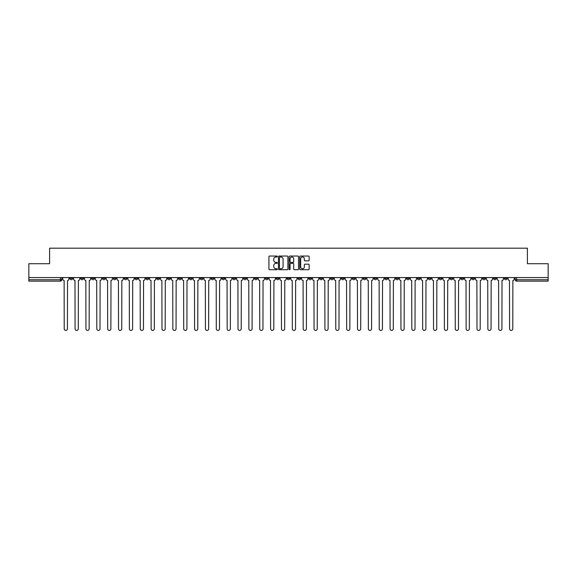 <?xml version="1.0" encoding="UTF-8"?>
<svg xmlns="http://www.w3.org/2000/svg" width="577" height="577" viewBox="0 0 577 577"><rect width="100%" height="100%" fill="white"/><g stroke="black" fill="none" stroke-linecap="round" stroke-linejoin="round"><path stroke-width="0.87" d="M277.357 256.52A0.476 0.476 0 0 0 276.881 256.044L269.618 256.044A0.685 0.685 0 0 0 268.932 256.722L268.932 269.026A0.685 0.685 0 0 0 269.618 269.711L276.881 269.711A0.476 0.476 0 0 0 277.357 269.235A0.476 0.476 0 0 0 276.881 268.752L275.943 268.752A2.185 2.185 0 0 1 273.758 266.567L273.758 265.543A2.185 2.185 0 0 1 275.943 263.357L276.881 263.357A0.476 0.476 0 0 0 277.357 262.874A0.476 0.476 0 0 0 276.881 262.398L275.943 262.398A2.185 2.185 0 0 1 273.758 260.213L273.758 259.188A2.185 2.185 0 0 1 275.943 256.996L276.881 256.996A0.476 0.476 0 0 0 277.357 256.52M504.356 277.566L504.356 278.338L507.14 278.338A1.392 1.392 0 0 1 505.748 279.73A1.392 1.392 0 0 1 504.356 278.338L504.356 277.566M428.314 277.566L428.314 278.338L431.106 278.338A1.392 1.392 0 0 1 429.706 279.73A1.392 1.392 0 0 1 428.314 278.338L428.314 277.566M374.004 277.566L374.004 278.338L376.788 278.338A1.392 1.392 0 0 1 375.396 279.73A1.392 1.392 0 0 1 374.004 278.338L374.004 277.566M363.142 278.338L363.142 277.566L363.142 278.338A1.392 1.392 0 0 0 364.534 279.73A1.392 1.392 0 0 1 363.142 278.338L365.926 278.338A1.392 1.392 0 0 1 364.534 279.73M341.418 277.566L341.418 278.338L344.202 278.338A1.392 1.392 0 0 1 342.81 279.73A1.392 1.392 0 0 1 341.418 278.338L341.418 277.566M330.556 278.338L330.556 277.566L330.556 278.338A1.392 1.392 0 0 0 331.948 279.73A1.392 1.392 0 0 1 330.556 278.338L333.34 278.338A1.392 1.392 0 0 1 331.948 279.73M319.694 278.338L319.694 277.566L319.694 278.338A1.392 1.392 0 0 0 321.086 279.73A1.392 1.392 0 0 1 319.694 278.338L322.478 278.338A1.392 1.392 0 0 1 321.086 279.73A1.392 1.392 0 0 0 322.478 278.338A1.392 1.392 0 0 1 321.086 279.73M287.108 278.338L287.108 277.566L287.108 278.338A1.392 1.392 0 0 0 288.5 279.73A1.392 1.392 0 0 1 287.108 278.338L289.892 278.338A1.392 1.392 0 0 1 288.5 279.73M276.246 277.566L276.246 278.338L279.03 278.338A1.392 1.392 0 0 1 277.638 279.73A1.392 1.392 0 0 1 276.246 278.338L276.246 277.566M265.384 277.566L265.384 278.338L268.168 278.338A1.392 1.392 0 0 1 266.776 279.73A1.392 1.392 0 0 1 265.384 278.338L265.384 277.566M254.522 277.566L254.522 278.338L257.306 278.338A1.392 1.392 0 0 1 255.914 279.73A1.392 1.392 0 0 1 254.522 278.338L254.522 277.566M243.66 278.338L243.66 277.566L243.66 278.338A1.392 1.392 0 0 0 245.052 279.73A1.392 1.392 0 0 1 243.66 278.338L246.444 278.338A1.392 1.392 0 0 1 245.052 279.73M221.936 277.566L221.936 278.338L224.72 278.338A1.392 1.392 0 0 1 223.328 279.73A1.392 1.392 0 0 1 221.936 278.338L221.936 277.566M211.074 278.338L211.074 277.566L211.074 278.338A1.392 1.392 0 0 0 212.466 279.73A1.392 1.392 0 0 1 211.074 278.338L213.858 278.338A1.392 1.392 0 0 1 212.466 279.73A1.392 1.392 0 0 0 213.858 278.338A1.392 1.392 0 0 1 212.466 279.73M145.894 277.566L145.894 278.338L148.686 278.338A1.392 1.392 0 0 1 147.294 279.73A1.392 1.392 0 0 1 145.894 278.338L145.894 277.566M135.032 277.566L135.032 278.338L137.824 278.338A1.392 1.392 0 0 1 136.432 279.73A1.392 1.392 0 0 1 135.032 278.338L135.032 277.566M124.17 277.566L124.17 278.338L126.962 278.338A1.392 1.392 0 0 1 125.562 279.73A1.392 1.392 0 0 1 124.17 278.338L124.17 277.566M102.446 277.566L102.446 278.338L105.238 278.338A1.392 1.392 0 0 1 103.838 279.73A1.392 1.392 0 0 1 102.446 278.338L102.446 277.566M91.584 277.566L91.584 278.338L94.368 278.338A1.392 1.392 0 0 1 92.976 279.73A1.392 1.392 0 0 1 91.584 278.338L91.584 277.566M308.471 260.862A0.685 0.685 0 0 0 309.157 260.177L309.157 256.722A0.685 0.685 0 0 0 308.471 256.044L300.408 256.044A0.685 0.685 0 0 0 299.723 256.722L299.723 269.026A0.685 0.685 0 0 0 300.408 269.711L308.471 269.711A0.685 0.685 0 0 0 309.157 269.026L309.157 264.857A0.685 0.685 0 0 0 308.471 264.172L305.024 264.172A0.685 0.685 0 0 0 304.339 264.857L304.339 266.927A1.825 1.825 0 0 1 302.514 268.752A1.825 1.825 0 0 1 300.682 266.927L300.682 258.828A1.825 1.825 0 0 1 302.514 256.996A1.825 1.825 0 0 1 304.339 258.828L304.339 260.177A0.685 0.685 0 0 0 305.024 260.862L308.471 260.862M28.85 277.566L28.85 263.711L49.6 263.711L49.6 248.182L527.4 248.182L527.4 263.711L548.15 263.711L548.15 277.566L28.85 277.566L28.85 279.73L61.782 279.73L61.782 277.566L61.782 279.73A1.392 1.392 0 0 1 60.39 281.122L28.85 281.122L28.85 279.73M287.901 256.722A0.685 0.685 0 0 0 287.216 256.044L279.153 256.044A0.685 0.685 0 0 0 278.467 256.722L278.467 269.026A0.685 0.685 0 0 0 279.153 269.711L287.216 269.711A0.685 0.685 0 0 0 287.901 269.026L287.901 256.722M289.784 256.044L297.847 256.044A0.685 0.685 0 0 1 298.533 256.722L298.533 269.026A0.685 0.685 0 0 1 297.847 269.711L294.393 269.711A0.685 0.685 0 0 1 293.715 269.026L293.715 264.035A0.685 0.685 0 0 0 293.029 263.357L290.736 263.357A0.685 0.685 0 0 0 290.058 264.035L290.058 269.235A0.476 0.476 0 0 1 289.575 269.711A0.476 0.476 0 0 1 289.099 269.235L289.099 256.722A0.685 0.685 0 0 1 289.784 256.044M515.218 277.566L515.218 279.73L548.15 279.73L548.15 281.122L516.61 281.122A1.392 1.392 0 0 1 515.218 279.73A1.392 1.392 0 0 0 516.61 281.122L516.61 277.566M548.15 277.566L548.15 279.73M507.14 277.566L507.14 278.338M496.278 277.566L496.278 278.338A1.392 1.392 0 0 1 494.886 279.73A1.392 1.392 0 0 1 493.494 278.338L496.278 278.338M493.494 277.566L493.494 278.338M485.416 277.566L485.416 278.338A1.392 1.392 0 0 1 484.024 279.73A1.392 1.392 0 0 1 482.632 278.338L485.416 278.338A1.392 1.392 0 0 1 484.024 279.73A1.392 1.392 0 0 0 485.416 278.338L485.416 277.566M482.632 277.566L482.632 278.338M474.554 277.566L474.554 278.338A1.392 1.392 0 0 1 473.162 279.73A1.392 1.392 0 0 1 471.762 278.338A1.392 1.392 0 0 0 473.162 279.73M471.762 277.566L471.762 278.338L474.554 278.338M463.692 277.566L463.692 278.338A1.392 1.392 0 0 1 462.3 279.73A1.392 1.392 0 0 1 460.9 278.338L463.692 278.338A1.392 1.392 0 0 1 462.3 279.73A1.392 1.392 0 0 0 463.692 278.338M460.9 277.566L460.9 278.338M452.83 277.566L452.83 278.338A1.392 1.392 0 0 1 451.438 279.73A1.392 1.392 0 0 1 450.038 278.338A1.392 1.392 0 0 0 451.438 279.73M450.038 277.566L450.038 278.338L452.83 278.338M441.968 277.566L441.968 278.338A1.392 1.392 0 0 1 440.568 279.73A1.392 1.392 0 0 1 439.176 278.338L441.968 278.338M439.176 277.566L439.176 278.338M431.106 277.566L431.106 278.338A1.392 1.392 0 0 1 429.706 279.73A1.392 1.392 0 0 0 431.106 278.338M420.236 277.566L420.236 278.338A1.392 1.392 0 0 1 418.844 279.73A1.392 1.392 0 0 1 417.452 278.338L420.236 278.338M417.452 277.566L417.452 278.338M409.374 277.566L409.374 278.338A1.392 1.392 0 0 1 407.982 279.73A1.392 1.392 0 0 1 406.59 278.338L409.374 278.338M406.59 277.566L406.59 278.338M398.512 277.566L398.512 278.338A1.392 1.392 0 0 1 397.12 279.73A1.392 1.392 0 0 1 395.728 278.338A1.392 1.392 0 0 0 397.12 279.73M395.728 277.566L395.728 278.338L398.512 278.338M387.65 277.566L387.65 278.338A1.392 1.392 0 0 1 386.258 279.73A1.392 1.392 0 0 1 384.866 278.338L387.65 278.338M384.866 277.566L384.866 278.338M376.788 277.566L376.788 278.338L376.788 277.566M365.926 277.566L365.926 278.338M355.064 277.566L355.064 278.338A1.392 1.392 0 0 1 353.672 279.73A1.392 1.392 0 0 1 352.28 278.338L355.064 278.338A1.392 1.392 0 0 1 353.672 279.73A1.392 1.392 0 0 0 355.064 278.338L355.064 277.566M352.28 277.566L352.28 278.338M344.202 277.566L344.202 278.338A1.392 1.392 0 0 1 342.81 279.73A1.392 1.392 0 0 0 344.202 278.338L344.202 277.566M333.34 277.566L333.34 278.338L333.34 277.566M322.478 277.566L322.478 278.338M311.616 277.566L311.616 278.338A1.392 1.392 0 0 1 310.224 279.73A1.392 1.392 0 0 1 308.832 278.338L311.616 278.338A1.392 1.392 0 0 1 310.224 279.73A1.392 1.392 0 0 0 311.616 278.338M308.832 277.566L308.832 278.338M300.754 277.566L300.754 278.338A1.392 1.392 0 0 1 299.362 279.73A1.392 1.392 0 0 1 297.97 278.338A1.392 1.392 0 0 0 299.362 279.73A1.392 1.392 0 0 0 300.754 278.338A1.392 1.392 0 0 1 299.362 279.73M297.97 277.566L297.97 278.338L300.754 278.338M289.892 277.566L289.892 278.338L289.892 277.566M279.03 277.566L279.03 278.338L279.03 277.566M268.168 277.566L268.168 278.338A1.392 1.392 0 0 1 266.776 279.73A1.392 1.392 0 0 0 268.168 278.338L268.168 277.566M257.306 277.566L257.306 278.338A1.392 1.392 0 0 1 255.914 279.73A1.392 1.392 0 0 0 257.306 278.338M246.444 277.566L246.444 278.338L246.444 277.566M235.582 277.566L235.582 278.338A1.392 1.392 0 0 1 234.19 279.73A1.392 1.392 0 0 1 232.798 278.338A1.392 1.392 0 0 0 234.19 279.73M232.798 277.566L232.798 278.338L235.582 278.338M224.72 277.566L224.72 278.338A1.392 1.392 0 0 1 223.328 279.73A1.392 1.392 0 0 0 224.72 278.338L224.72 277.566M213.858 277.566L213.858 278.338M202.996 277.566L202.996 278.338A1.392 1.392 0 0 1 201.604 279.73A1.392 1.392 0 0 1 200.212 278.338L202.996 278.338M200.212 277.566L200.212 278.338M192.134 277.566L192.134 278.338A1.392 1.392 0 0 1 190.742 279.73A1.392 1.392 0 0 1 189.35 278.338L192.134 278.338M189.35 277.566L189.35 278.338M181.272 277.566L181.272 278.338A1.392 1.392 0 0 1 179.88 279.73A1.392 1.392 0 0 1 178.488 278.338L181.272 278.338M178.488 277.566L178.488 278.338M170.41 277.566L170.41 278.338A1.392 1.392 0 0 1 169.018 279.73A1.392 1.392 0 0 1 167.626 278.338L170.41 278.338M167.626 277.566L167.626 278.338M159.548 277.566L159.548 278.338A1.392 1.392 0 0 1 158.156 279.73A1.392 1.392 0 0 1 156.764 278.338L159.548 278.338M156.764 277.566L156.764 278.338M148.686 277.566L148.686 278.338L148.686 277.566M137.824 277.566L137.824 278.338M126.962 277.566L126.962 278.338L126.962 277.566M116.1 277.566L116.1 278.338A1.392 1.392 0 0 1 114.7 279.73A1.392 1.392 0 0 1 113.308 278.338L116.1 278.338M113.308 277.566L113.308 278.338M105.238 277.566L105.238 278.338M94.368 277.566L94.368 278.338L94.368 277.566M83.506 277.566L83.506 278.338A1.392 1.392 0 0 1 82.114 279.73A1.392 1.392 0 0 1 80.722 278.338L83.506 278.338M80.722 277.566L80.722 278.338M69.86 277.566L69.86 278.338L72.644 278.338L72.644 277.566L72.644 278.338A1.392 1.392 0 0 1 71.252 279.73A1.392 1.392 0 0 1 69.86 278.338A1.392 1.392 0 0 0 71.252 279.73M60.39 281.122A1.392 1.392 0 0 0 61.782 279.73A1.392 1.392 0 0 1 60.39 281.122L60.39 277.566M279.903 256.996A0.476 0.476 0 0 0 279.427 257.479L279.427 268.276A0.476 0.476 0 0 0 279.903 268.752L280.898 268.752A2.185 2.185 0 0 0 283.083 266.567L283.083 259.188A2.185 2.185 0 0 0 280.898 256.996L279.903 256.996M293.715 258.864A1.825 1.825 0 0 0 291.883 257.032A1.825 1.825 0 0 0 290.058 258.864L290.058 261.713A0.685 0.685 0 0 0 290.736 262.398L293.029 262.398A0.685 0.685 0 0 0 293.715 261.713L293.715 258.864M62.727 279.03L62.727 277.566L62.727 279.03A1.392 1.392 48.4 0 0 64.119 280.422L64.22 328.818A1.601 1.601 48.4 0 0 65.821 330.419A1.601 1.601 48.4 0 0 67.422 328.818L67.531 280.422A1.392 1.392 48.4 0 0 68.923 279.03L68.923 277.566M64.119 280.422L64.22 328.818M67.422 328.818L67.531 280.422M73.589 279.03L73.589 277.566L73.589 279.03A1.392 1.392 48.4 0 0 74.981 280.422L75.082 328.818A1.601 1.601 48.4 0 0 76.683 330.419A1.601 1.601 48.4 0 0 78.284 328.818L78.393 280.422A1.392 1.392 48.4 0 0 79.785 279.03L79.785 277.566M84.451 279.03L84.451 277.566L84.451 279.03A1.392 1.392 48.4 0 0 85.843 280.422L85.944 328.818A1.601 1.601 48.4 0 0 87.545 330.419A1.601 1.601 48.4 0 0 89.146 328.818L89.255 280.422A1.392 1.392 48.4 0 0 90.647 279.03L90.647 277.566M95.313 279.03L95.313 277.566L95.313 279.03A1.392 1.392 48.4 0 0 96.705 280.422L96.806 328.818A1.601 1.601 48.4 0 0 98.407 330.419A1.601 1.601 48.4 0 0 100.009 328.818L100.117 280.422A1.392 1.392 48.4 0 0 101.509 279.03L101.509 277.566M74.981 280.422L75.082 328.818M78.284 328.818L78.393 280.422M85.843 280.422L85.944 328.818M89.146 328.818L89.255 280.422M96.705 280.422L96.806 328.818M100.009 328.818L100.117 280.422M106.175 279.03L106.175 277.566L106.175 279.03A1.392 1.392 48.4 0 0 107.567 280.422L107.668 328.818A1.601 1.601 48.4 0 0 109.269 330.419A1.601 1.601 48.4 0 0 110.871 328.818L110.979 280.422A1.392 1.392 48.4 0 0 112.371 279.03L112.371 277.566M117.037 279.03L117.037 277.566L117.037 279.03A1.392 1.392 48.4 0 0 118.429 280.422L118.53 328.818A1.601 1.601 48.4 0 0 120.131 330.419A1.601 1.601 48.4 0 0 121.74 328.818L121.841 280.422A1.392 1.392 48.4 0 0 123.233 279.03L123.233 277.566M107.567 280.422L107.668 328.818M110.871 328.818L110.979 280.422M118.429 280.422L118.53 328.818M121.74 328.818L121.841 280.422M127.899 279.03L127.899 277.566L127.899 279.03A1.392 1.392 48.4 0 0 129.291 280.422L129.392 328.818A1.601 1.601 48.4 0 0 131.001 330.419A1.601 1.601 48.4 0 0 132.602 328.818L132.703 280.422A1.392 1.392 48.4 0 0 134.095 279.03L134.095 277.566M138.761 279.03L138.761 277.566L138.761 279.03A1.392 1.392 48.4 0 0 140.153 280.422L140.261 328.818A1.601 1.601 48.4 0 0 141.863 330.419A1.601 1.601 48.4 0 0 143.464 328.818L143.565 280.422A1.392 1.392 48.4 0 0 144.957 279.03L144.957 277.566M149.623 279.03L149.623 277.566L149.623 279.03A1.392 1.392 48.4 0 0 151.015 280.422L151.124 328.818A1.601 1.601 48.4 0 0 152.725 330.419A1.601 1.601 48.4 0 0 154.326 328.818L154.427 280.422A1.392 1.392 48.4 0 0 155.819 279.03L155.819 277.566M160.485 279.03L160.485 277.566L160.485 279.03A1.392 1.392 48.4 0 0 161.877 280.422L161.986 328.818A1.601 1.601 48.4 0 0 163.587 330.419A1.601 1.601 48.4 0 0 165.188 328.818L165.289 280.422A1.392 1.392 48.4 0 0 166.681 279.03L166.681 277.566M171.347 279.03L171.347 277.566L171.347 279.03A1.392 1.392 48.4 0 0 172.739 280.422L172.848 328.818A1.601 1.601 48.4 0 0 174.449 330.419A1.601 1.601 48.4 0 0 176.05 328.818L176.151 280.422A1.392 1.392 48.4 0 0 177.543 279.03L177.543 277.566M182.209 279.03L182.209 277.566L182.209 279.03A1.392 1.392 48.4 0 0 183.601 280.422L183.71 328.818A1.601 1.601 48.4 0 0 185.311 330.419A1.601 1.601 48.4 0 0 186.912 328.818L187.013 280.422A1.392 1.392 48.4 0 0 188.405 279.03L188.405 277.566M193.071 279.03L193.071 277.566L193.071 279.03A1.392 1.392 48.4 0 0 194.463 280.422L194.572 328.818A1.601 1.601 48.4 0 0 196.173 330.419A1.601 1.601 48.4 0 0 197.774 328.818L197.875 280.422A1.392 1.392 48.4 0 0 199.267 279.03L199.267 277.566M203.933 279.03L203.933 277.566L203.933 279.03A1.392 1.392 48.4 0 0 205.325 280.422L205.434 328.818A1.601 1.601 48.4 0 0 207.035 330.419A1.601 1.601 48.4 0 0 208.636 328.818L208.737 280.422A1.392 1.392 48.4 0 0 210.129 279.03L210.129 277.566M129.291 280.422L129.392 328.818M132.602 328.818L132.703 280.422M140.153 280.422L140.261 328.818M143.464 328.818L143.565 280.422M151.015 280.422L151.124 328.818M154.326 328.818L154.427 280.422M161.877 280.422L161.986 328.818M165.188 328.818L165.289 280.422M172.739 280.422L172.848 328.818M176.05 328.818L176.151 280.422M183.601 280.422L183.71 328.818M186.912 328.818L187.013 280.422M194.463 280.422L194.572 328.818M197.774 328.818L197.875 280.422M205.325 280.422L205.434 328.818M208.636 328.818L208.737 280.422M214.795 279.03L214.795 277.566L214.795 279.03A1.392 1.392 48.4 0 0 216.187 280.422L216.296 328.818A1.601 1.601 48.4 0 0 217.897 330.419A1.601 1.601 48.4 0 0 219.498 328.818L219.599 280.422A1.392 1.392 48.4 0 0 220.991 279.03L220.991 277.566M225.657 279.03L225.657 277.566L225.657 279.03A1.392 1.392 48.4 0 0 227.049 280.422L227.158 328.818A1.601 1.601 48.4 0 0 228.759 330.419A1.601 1.601 48.4 0 0 230.36 328.818L230.461 280.422A1.392 1.392 48.4 0 0 231.853 279.03L231.853 277.566M236.52 279.03L236.52 277.566L236.52 279.03A1.392 1.392 48.4 0 0 237.912 280.422L238.02 328.818A1.601 1.601 48.4 0 0 239.621 330.419A1.601 1.601 48.4 0 0 241.222 328.818L241.323 280.422A1.392 1.392 48.4 0 0 242.715 279.03L242.715 277.566M247.382 279.03L247.382 277.566L247.382 279.03A1.392 1.392 48.4 0 0 248.774 280.422L248.882 328.818A1.601 1.601 48.4 0 0 250.483 330.419A1.601 1.601 48.4 0 0 252.084 328.818L252.185 280.422A1.392 1.392 48.4 0 0 253.577 279.03L253.577 277.566M258.244 279.03L258.244 277.566L258.244 279.03A1.392 1.392 48.4 0 0 259.636 280.422L259.744 328.818A1.601 1.601 48.4 0 0 261.345 330.419A1.601 1.601 48.4 0 0 262.946 328.818L263.047 280.422A1.392 1.392 48.4 0 0 264.446 279.03L264.446 277.566M269.106 279.03L269.106 277.566L269.106 279.03A1.392 1.392 48.4 0 0 270.498 280.422L270.606 328.818A1.601 1.601 48.4 0 0 272.207 330.419A1.601 1.601 48.4 0 0 273.808 328.818L273.909 280.422A1.392 1.392 48.4 0 0 275.308 279.03L275.308 277.566M279.968 279.03L279.968 277.566L279.968 279.03A1.392 1.392 48.4 0 0 281.36 280.422L281.468 328.818A1.601 1.601 48.4 0 0 283.069 330.419A1.601 1.601 48.4 0 0 284.67 328.818L284.778 280.422A1.392 1.392 48.4 0 0 286.17 279.03L286.17 277.566M290.83 279.03L290.83 277.566L290.83 279.03A1.392 1.392 48.4 0 0 292.222 280.422L292.33 328.818A1.601 1.601 48.4 0 0 293.931 330.419A1.601 1.601 48.4 0 0 295.532 328.818L295.64 280.422A1.392 1.392 48.4 0 0 297.032 279.03L297.032 277.566M301.692 279.03L301.692 277.566L301.692 279.03A1.392 1.392 48.4 0 0 303.091 280.422L303.192 328.818A1.601 1.601 48.4 0 0 304.793 330.419A1.601 1.601 48.4 0 0 306.394 328.818L306.502 280.422A1.392 1.392 48.4 0 0 307.894 279.03L307.894 277.566M312.554 279.03L312.554 277.566L312.554 279.03A1.392 1.392 48.4 0 0 313.953 280.422L314.054 328.818A1.601 1.601 48.4 0 0 315.655 330.419A1.601 1.601 48.4 0 0 317.256 328.818L317.364 280.422A1.392 1.392 48.4 0 0 318.756 279.03L318.756 277.566M323.423 279.03L323.423 277.566L323.423 279.03A1.392 1.392 48.4 0 0 324.815 280.422L324.916 328.818A1.601 1.601 48.4 0 0 326.517 330.419A1.601 1.601 48.4 0 0 328.118 328.818L328.226 280.422A1.392 1.392 48.4 0 0 329.618 279.03L329.618 277.566M334.285 279.03L334.285 277.566L334.285 279.03A1.392 1.392 48.4 0 0 335.677 280.422L335.778 328.818A1.601 1.601 48.4 0 0 337.379 330.419A1.601 1.601 48.4 0 0 338.98 328.818L339.088 280.422A1.392 1.392 48.4 0 0 340.48 279.03L340.48 277.566M345.147 279.03L345.147 277.566L345.147 279.03A1.392 1.392 48.4 0 0 346.539 280.422L346.64 328.818A1.601 1.601 48.4 0 0 348.241 330.419A1.601 1.601 48.4 0 0 349.842 328.818L349.95 280.422A1.392 1.392 48.4 0 0 351.343 279.03L351.343 277.566M356.009 279.03L356.009 277.566L356.009 279.03A1.392 1.392 48.4 0 0 357.401 280.422L357.502 328.818A1.601 1.601 48.4 0 0 359.103 330.419A1.601 1.601 48.4 0 0 360.704 328.818L360.813 280.422A1.392 1.392 48.4 0 0 362.205 279.03L362.205 277.566M366.871 279.03L366.871 277.566L366.871 279.03A1.392 1.392 48.4 0 0 368.263 280.422L368.364 328.818A1.601 1.601 48.4 0 0 369.965 330.419A1.601 1.601 48.4 0 0 371.566 328.818L371.675 280.422A1.392 1.392 48.4 0 0 373.067 279.03L373.067 277.566M216.187 280.422L216.296 328.818M219.498 328.818L219.599 280.422M227.049 280.422L227.158 328.818M230.36 328.818L230.461 280.422M237.912 280.422L238.02 328.818M241.222 328.818L241.323 280.422M248.774 280.422L248.882 328.818M252.084 328.818L252.185 280.422M259.636 280.422L259.744 328.818M262.946 328.818L263.047 280.422M270.498 280.422L270.606 328.818M273.808 328.818L273.909 280.422M281.36 280.422L281.468 328.818M284.67 328.818L284.778 280.422M292.222 280.422L292.33 328.818M295.532 328.818L295.64 280.422M303.091 280.422L303.192 328.818M306.394 328.818L306.502 280.422M313.953 280.422L314.054 328.818M317.256 328.818L317.364 280.422M324.815 280.422L324.916 328.818M328.118 328.818L328.226 280.422M335.677 280.422L335.778 328.818M338.98 328.818L339.088 280.422M346.539 280.422L346.64 328.818M349.842 328.818L349.95 280.422M357.401 280.422L357.502 328.818M360.704 328.818L360.813 280.422M368.263 280.422L368.364 328.818M371.566 328.818L371.675 280.422M377.733 279.03L377.733 277.566L377.733 279.03A1.392 1.392 48.4 0 0 379.125 280.422L379.226 328.818A1.601 1.601 48.4 0 0 380.827 330.419A1.601 1.601 48.4 0 0 382.428 328.818L382.537 280.422A1.392 1.392 48.4 0 0 383.929 279.03L383.929 277.566M379.125 280.422L379.226 328.818M382.428 328.818L382.537 280.422M388.595 279.03L388.595 277.566L388.595 279.03A1.392 1.392 48.4 0 0 389.987 280.422L390.088 328.818A1.601 1.601 48.4 0 0 391.689 330.419A1.601 1.601 48.4 0 0 393.29 328.818L393.399 280.422A1.392 1.392 48.4 0 0 394.791 279.03L394.791 277.566M389.987 280.422L390.088 328.818M393.29 328.818L393.399 280.422M399.457 279.03L399.457 277.566L399.457 279.03A1.392 1.392 48.4 0 0 400.849 280.422L400.95 328.818A1.601 1.601 48.4 0 0 402.551 330.419A1.601 1.601 48.4 0 0 404.152 328.818L404.261 280.422A1.392 1.392 48.4 0 0 405.653 279.03L405.653 277.566M400.849 280.422L400.95 328.818M404.152 328.818L404.261 280.422M410.319 279.03L410.319 277.566L410.319 279.03A1.392 1.392 48.4 0 0 411.711 280.422L411.812 328.818A1.601 1.601 48.4 0 0 413.413 330.419A1.601 1.601 48.4 0 0 415.014 328.818L415.123 280.422A1.392 1.392 48.4 0 0 416.515 279.03L416.515 277.566M411.711 280.422L411.812 328.818M415.014 328.818L415.123 280.422M421.181 279.03L421.181 277.566L421.181 279.03A1.392 1.392 48.4 0 0 422.573 280.422L422.674 328.818A1.601 1.601 48.4 0 0 424.275 330.419A1.601 1.601 48.4 0 0 425.876 328.818L425.985 280.422A1.392 1.392 48.4 0 0 427.377 279.03L427.377 277.566M422.573 280.422L422.674 328.818M425.876 328.818L425.985 280.422M432.043 279.03L432.043 277.566L432.043 279.03A1.392 1.392 48.4 0 0 433.435 280.422L433.536 328.818A1.601 1.601 48.4 0 0 435.137 330.419A1.601 1.601 48.4 0 0 436.739 328.818L436.847 280.422A1.392 1.392 48.4 0 0 438.239 279.03L438.239 277.566M433.435 280.422L433.536 328.818M436.739 328.818L436.847 280.422M442.905 279.03L442.905 277.566L442.905 279.03A1.392 1.392 48.4 0 0 444.297 280.422L444.398 328.818A1.601 1.601 48.4 0 0 445.999 330.419A1.601 1.601 48.4 0 0 447.608 328.818L447.709 280.422A1.392 1.392 48.4 0 0 449.101 279.03L449.101 277.566M444.297 280.422L444.398 328.818M447.608 328.818L447.709 280.422M453.767 279.03L453.767 277.566L453.767 279.03A1.392 1.392 48.4 0 0 455.159 280.422L455.26 328.818A1.601 1.601 48.4 0 0 456.869 330.419A1.601 1.601 48.4 0 0 458.47 328.818L458.571 280.422A1.392 1.392 48.4 0 0 459.963 279.03L459.963 277.566M455.159 280.422L455.26 328.818M458.47 328.818L458.571 280.422M464.629 279.03L464.629 277.566L464.629 279.03A1.392 1.392 48.4 0 0 466.021 280.422L466.129 328.818A1.601 1.601 48.4 0 0 467.731 330.419A1.601 1.601 48.4 0 0 469.332 328.818L469.433 280.422A1.392 1.392 48.4 0 0 470.825 279.03L470.825 277.566M466.021 280.422L466.129 328.818M469.332 328.818L469.433 280.422M475.491 279.03L475.491 277.566L475.491 279.03A1.392 1.392 48.4 0 0 476.883 280.422L476.991 328.818A1.601 1.601 48.4 0 0 478.593 330.419A1.601 1.601 48.4 0 0 480.194 328.818L480.295 280.422A1.392 1.392 48.4 0 0 481.687 279.03L481.687 277.566M476.883 280.422L476.991 328.818M480.194 328.818L480.295 280.422M486.353 279.03L486.353 277.566L486.353 279.03A1.392 1.392 48.4 0 0 487.745 280.422L487.853 328.818A1.601 1.601 48.4 0 0 489.455 330.419A1.601 1.601 48.4 0 0 491.056 328.818L491.157 280.422A1.392 1.392 48.4 0 0 492.549 279.03L492.549 277.566M487.745 280.422L487.853 328.818M491.056 328.818L491.157 280.422M497.215 279.03L497.215 277.566L497.215 279.03A1.392 1.392 48.4 0 0 498.607 280.422L498.716 328.818A1.601 1.601 48.4 0 0 500.317 330.419A1.601 1.601 48.4 0 0 501.918 328.818L502.019 280.422A1.392 1.392 48.4 0 0 503.411 279.03L503.411 277.566M498.607 280.422L498.716 328.818M501.918 328.818L502.019 280.422M508.077 279.03L508.077 277.566L508.077 279.03A1.392 1.392 48.4 0 0 509.469 280.422L509.578 328.818A1.601 1.601 48.4 0 0 511.179 330.419A1.601 1.601 48.4 0 0 512.78 328.818L512.881 280.422A1.392 1.392 48.4 0 0 514.273 279.03L514.273 277.566M509.469 280.422L509.578 328.818M512.78 328.818L512.881 280.422"/></g></svg>

